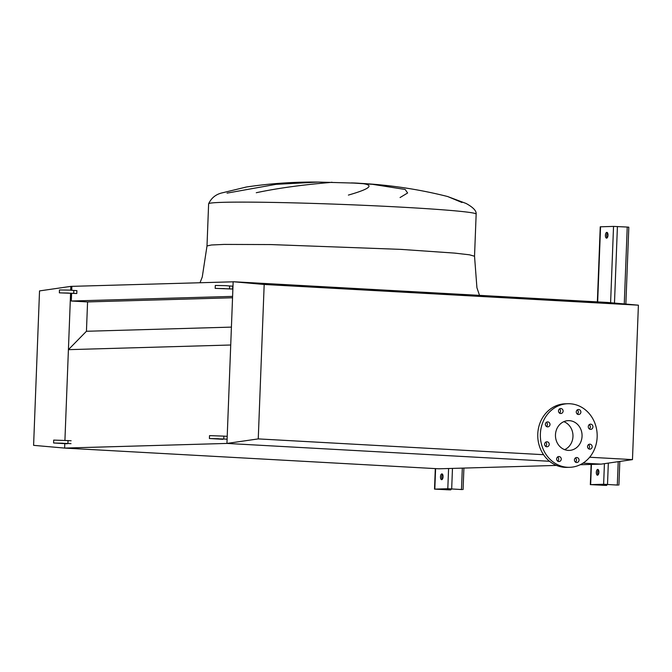 <?xml version="1.0" encoding="UTF-8"?>
<svg xmlns="http://www.w3.org/2000/svg" width="672" height="672" viewBox="0 0 672 672"><rect width="100%" height="100%" fill="white"/><g stroke="black" fill="none" stroke-linecap="round" stroke-linejoin="round"><path stroke-width="1.01" d="M70.694 290.17L70.837 286.381L39.53 290.909L33.6 445.343L64.63 448.081L64.798 443.638L64.63 448.081L438.841 468.796L64.63 448.081L226.943 443.428L258.25 438.9L543.556 454.692M258.25 438.9L264.18 284.466L233.159 281.728L226.943 443.428L230.723 345.005L68.41 349.658L64.924 440.32L70.568 293.496M70.837 286.381L233.15 281.812M545.362 424.259A2.604 2.327 88.4 0 0 550.007 424.519A2.604 2.327 88.4 0 0 545.362 424.259M546.445 426.586A2.604 2.327 88.4 0 0 546.328 422.268M544.597 444.15A2.604 2.327 88.4 0 0 549.242 444.41A2.604 2.327 88.4 0 0 544.597 444.15M545.681 446.477A2.604 2.327 88.4 0 0 545.563 442.159M556.626 458.909A2.604 2.327 88.4 0 0 561.271 459.169A2.604 2.327 88.4 0 0 556.626 458.909M557.718 461.236A2.604 2.327 88.4 0 0 557.592 456.918M574.409 459.9A2.604 2.327 88.4 0 0 579.054 460.152A2.604 2.327 88.4 0 0 574.409 459.9M575.492 462.218A2.604 2.327 88.4 0 0 575.366 457.901M587.521 446.527A2.604 2.327 88.4 0 0 592.166 446.788A2.604 2.327 88.4 0 0 587.521 446.527M588.605 448.854A2.604 2.327 88.4 0 0 588.479 444.536M588.277 426.636A2.604 2.327 88.4 0 0 592.931 426.896A2.604 2.327 88.4 0 0 588.277 426.636M589.369 428.963A2.604 2.327 88.4 0 0 589.243 424.645M576.248 411.877A2.604 2.327 88.4 0 0 580.894 412.138A2.604 2.327 88.4 0 0 576.248 411.877M577.34 414.204A2.604 2.327 88.4 0 0 577.214 409.886M558.474 410.894A2.604 2.327 88.4 0 0 563.119 411.155A2.604 2.327 88.4 0 0 558.474 410.894M559.558 413.213A2.604 2.327 88.4 0 0 559.44 408.904M567.546 467.284A31.802 28.409 -91.6 0 1 540.347 435.145A31.802 28.409 -91.6 0 1 567.848 403.729A31.802 28.409 -91.6 0 1 569.982 403.763A31.802 28.409 -91.6 0 1 597.181 435.901A31.802 28.409 -91.6 0 1 569.671 467.317A31.802 28.409 -91.6 0 1 567.546 467.284M569.671 467.317L567.076 467.384A31.802 28.409 -91.6 0 1 564.942 467.359A31.802 28.409 -91.6 0 1 537.751 435.221A31.802 28.409 -91.6 0 1 565.253 403.805L567.848 403.729M563.816 421.663A14.893 13.306 -91.6 0 1 572.972 435.406A14.893 13.306 -91.6 0 1 564.623 449.644M569.335 420.655A14.893 13.306 -91.6 0 1 582.07 435.7A14.893 13.306 -91.6 0 1 569.192 450.408A14.893 13.306 -91.6 0 1 568.193 450.391A14.893 13.306 -91.6 0 1 555.458 435.347A14.893 13.306 -91.6 0 1 568.336 420.638A14.893 13.306 -91.6 0 1 569.335 420.655M226.943 443.428L549.562 461.278L226.943 443.428M580.154 464.738L601.163 464.134L583.019 463.134L601.163 464.134L632.47 459.614L638.4 305.18L607.37 302.442L233.159 281.728M589.646 457.246L632.47 459.614M264.18 284.466L638.4 305.18M461.983 202.499L447.636 196.526C417.446 188.891 386.501 184.414 354.816 183.103L318.192 182.07L275.974 184.346L227.027 193.124M372.456 184.313L405.14 189.462L407.627 192.99L400.067 197.534M348.39 195.082C374.884 187.496 375.841 183.448 351.254 182.918A24.587 0.832 2.2 0 1 352.548 182.986A24.587 0.832 2.2 0 1 354.413 183.078M331.724 182.221C335.714 182.364 294.89 184.464 256.267 192.73M556.466 465.419L438.841 468.796M234.192 281.786L606.346 302.383M232.596 296.394L71.308 301.022L71.593 293.555M71.728 290.237L71.87 286.44M232.537 297.763L87.57 301.921L71.308 301.022M231.412 327.113L86.444 331.271L87.57 301.921M68.41 349.658L86.444 331.271M440.479 476.826A2.89 1.294 -86.8 0 0 441.622 479.674A2.89 1.294 -86.8 0 0 443.075 476.75A2.89 1.294 -86.8 0 0 441.941 473.894A2.89 1.294 -86.8 0 0 440.479 476.826M442.285 479.321A2.89 1.294 93.2 0 1 441.773 476.893A2.89 1.294 93.2 0 1 442.562 474.323M451.466 488.872A2.89 1.294 93.2 0 1 450.442 489.905L434.515 489.132L447.804 488.729L462.126 489.577A2.89 1.294 93.2 0 1 462.076 489.569A2.89 1.294 93.2 0 1 462.025 489.569M460.438 489.367A2.89 1.294 -86.8 0 0 460.79 489.502A2.89 1.294 -86.8 0 0 460.832 489.502L449.098 488.796L435.96 489.182L449.148 489.838A2.89 1.294 -86.8 0 0 450.173 488.813M605.413 235.292A2.89 1.294 -86.8 0 0 606.556 238.14A2.89 1.294 -86.8 0 0 608.009 235.217A2.89 1.294 -86.8 0 0 606.875 232.369A2.89 1.294 -86.8 0 0 605.413 235.292M607.219 237.796A2.89 1.294 93.2 0 1 606.707 235.368A2.89 1.294 93.2 0 1 607.496 232.789M596.308 472.349A2.89 1.294 -86.8 0 0 597.45 475.205A2.89 1.294 -86.8 0 0 598.903 472.282A2.89 1.294 -86.8 0 0 597.769 469.426A2.89 1.294 -86.8 0 0 596.308 472.349M598.114 474.852A2.89 1.294 93.2 0 1 597.601 472.424A2.89 1.294 93.2 0 1 598.391 469.846M607.286 484.403A2.89 1.294 93.2 0 1 606.262 485.436L590.646 484.63L603.632 484.26L617.954 485.1A2.89 1.294 93.2 0 1 617.904 485.1A2.89 1.294 93.2 0 1 617.854 485.1M597.358 301.888L600.247 226.808L613.536 226.405L627.228 227.052L628.816 227.203L625.859 304.072M616.266 484.898A2.89 1.294 -86.8 0 0 616.61 485.033A2.89 1.294 -86.8 0 0 616.661 485.033L604.926 484.327L591.94 484.697L604.976 485.369A2.89 1.294 -86.8 0 0 605.993 484.344M62.756 443.201L56.482 443.092L62.756 443.201M67.124 443.772L53.592 442.982L53.701 440.093L68.032 440.597L67.922 443.486L71.022 443.654M53.592 442.982L67.922 443.486M68.032 440.597L71.131 440.773M218.585 438.732L212.302 438.623L218.585 438.732M222.944 439.303L209.412 438.514L209.53 435.624L223.86 436.128L223.751 439.018L226.842 439.186M209.412 438.514L223.751 439.018M223.86 436.128L226.951 436.304M68.527 293.051L62.244 292.942L68.527 293.051M59.354 292.832L59.472 289.943L69.938 290.128L73.802 290.455L73.693 293.336L76.784 293.513L59.354 292.832L73.693 293.336M73.802 290.455L76.894 290.623L76.784 293.513M224.356 288.582L218.072 288.473L224.356 288.582M215.183 288.364L215.292 285.474L225.767 285.659L229.622 285.978L229.513 288.868L232.613 289.044L215.183 288.364L229.513 288.868M229.622 285.978L232.722 286.154L232.613 289.044M447.636 196.526L466.116 203.473C473.189 207.362 476.54 210.899 476.154 214.082A133.862 4.511 2.2 0 0 402.511 207.22A133.862 4.511 2.2 0 0 208.622 203.801L207.001 245.96L211.361 244.994L224.045 244.415L270.665 244.566L400.89 249.379L454.692 253.109L469.501 254.814L474.533 256.242L476.918 287.708L479.522 295.361M461.496 489.376L462.311 468.124M451.685 488.83L452.474 468.401M447.804 488.729L448.585 468.51M434.818 489.098L435.607 468.611M448.501 489.854L448.543 488.813M446.561 489.804L446.594 488.872M450.442 489.905L449.148 489.838M460.832 489.502L462.126 489.577M617.316 484.907L618.215 461.672M624.271 303.929L627.228 227.052M607.513 484.361L608.328 463.1M614.477 303.064L617.417 226.514M603.632 484.26L604.422 463.663M610.604 302.728L613.536 226.405M590.646 484.63L591.427 464.419M597.668 301.904L600.55 226.783M604.33 485.386L604.363 484.344M602.389 485.335L602.423 484.403M606.262 485.436L604.976 485.369M616.661 485.033L617.954 485.1M208.622 203.801C211.403 197.828 216.065 194.149 222.608 192.763L246.364 187.009C270.026 183.481 293.966 181.835 318.192 182.07M372.624 184.33L352.548 182.986M476.154 214.082L474.533 256.242M200.012 282.769L202.264 277.015L207.001 245.96M463.084 489.527L463.907 468.073M434.515 489.132L435.305 468.594M462.076 489.569L460.79 489.502M618.912 485.05L619.819 461.437M590.335 484.663L591.116 464.428M617.904 485.1L616.61 485.033"/></g></svg>
